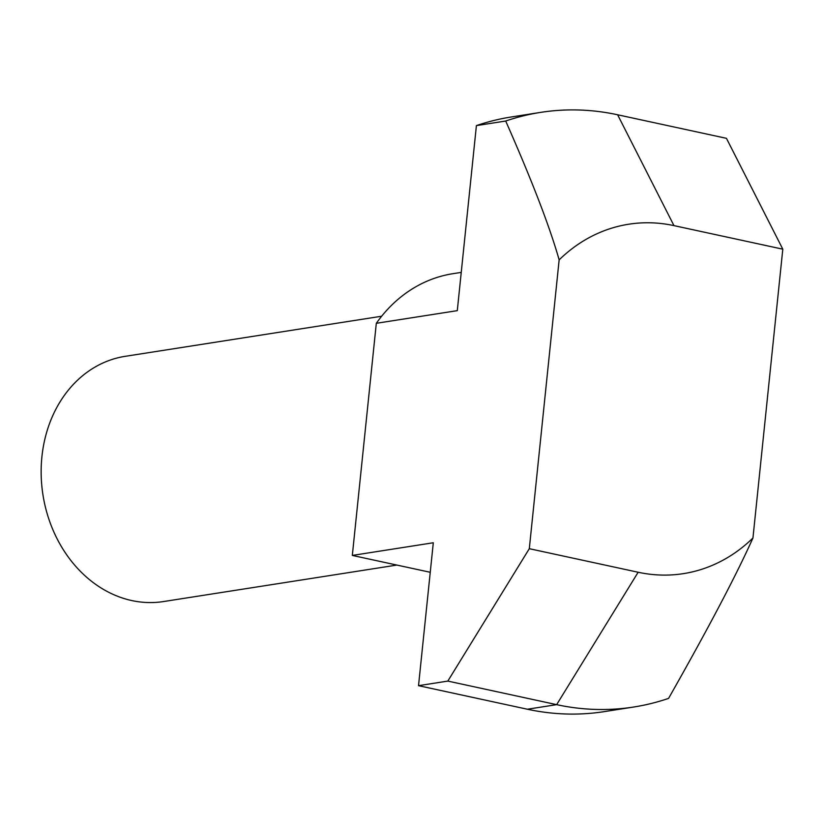 <?xml version="1.0" encoding="UTF-8"?>
<svg xmlns="http://www.w3.org/2000/svg" width="824" height="824" viewBox="0 0 824 824"><rect width="100%" height="100%" fill="white"/><g stroke="black" fill="none" stroke-linecap="round" stroke-linejoin="round"><path stroke-width="1.24" d="M352.322 555.428L376.311 323.307L457.289 310.648L476.406 125.609L505.699 121.025C531.985 180.6 549.793 226.888 559.146 259.879L529.307 548.691L447.823 681.087L418.53 685.671L433.3 542.759L352.322 555.428L430.252 572.289M461.244 272.383L452.912 273.692A155.118 128.297 81.1 0 0 376.311 323.307M559.146 259.879A176.841 146.26 81.1 0 1 673.96 225.622L617.619 114.773A300.935 248.9 81.1 0 0 540.647 112.383L511.364 116.967A300.935 248.9 81.1 0 0 476.406 125.609M540.647 112.383A300.935 248.9 81.1 0 0 505.699 121.025M673.96 225.622L782.8 249.178L752.951 537.99A176.841 146.26 -98.9 0 1 638.147 572.247L529.307 548.691M782.8 249.178L726.449 138.329L617.619 114.773M418.53 685.671L527.37 709.227L556.653 704.654A300.935 248.9 81.1 0 0 633.625 707.033A300.935 248.9 81.1 0 0 668.573 698.391C708.238 628.506 736.368 575.039 752.951 537.99M527.37 709.227A300.935 248.9 81.1 0 0 604.332 711.617L633.625 707.033M638.147 572.247L556.653 704.654L447.823 681.087M396.869 565.068L163.523 601.551A124.094 102.64 -98.9 0 1 131.778 600.562A124.094 102.64 -98.9 0 1 41.2 475.747A124.094 102.64 -98.9 0 1 125.176 356.329L381.646 316.231"/></g></svg>
